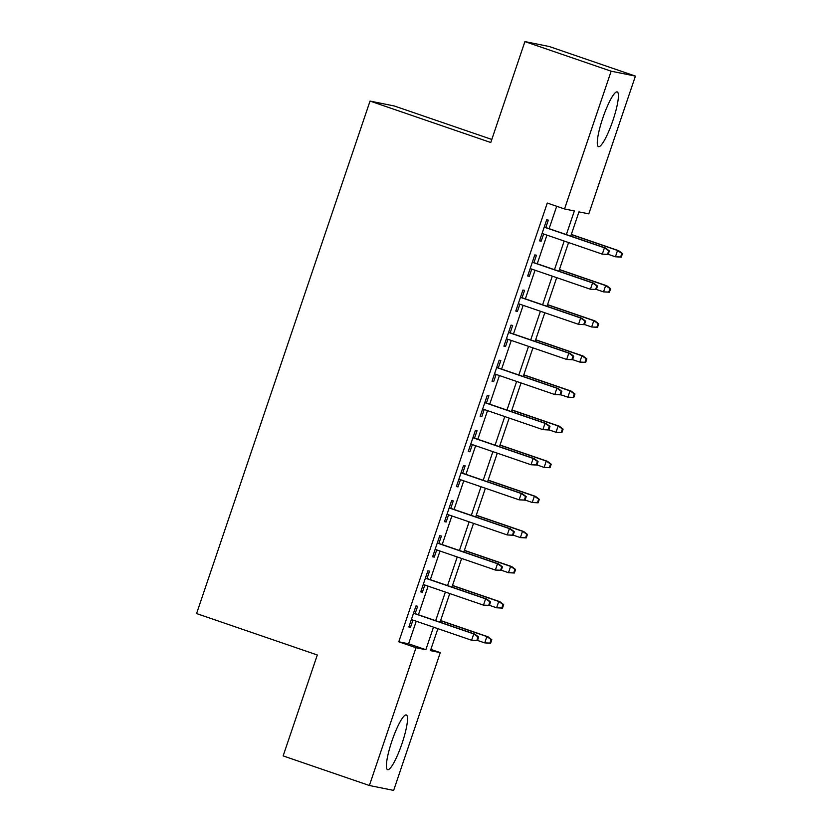 <?xml version="1.0" encoding="UTF-8"?>
<svg xmlns="http://www.w3.org/2000/svg" width="832" height="832" viewBox="0 0 832 832"><rect width="100%" height="100%" fill="white"/><g stroke="black" fill="none" stroke-linecap="round" stroke-linejoin="round"><path stroke-width="1.25" d="M391.841 741.281A28.912 5.179 -71.1 0 1 406.338 714.969A28.912 5.179 -71.1 0 1 402.074 743.35A28.912 5.179 -71.1 0 1 387.577 769.662A28.912 5.179 -71.1 0 1 391.841 741.281M602.732 118.248A28.912 5.179 -71.1 0 1 617.23 91.936A28.912 5.179 -71.1 0 1 612.966 120.307A28.912 5.179 -71.1 0 1 598.458 146.63A28.912 5.179 -71.1 0 1 602.732 118.248M491.806 139.443L394.306 105.986L370.042 101.078L196.581 613.558L317.304 654.992L283.14 755.903L369.377 785.502L416.01 647.722L425.849 649.719L433.482 627.162M370.042 101.078L490.766 142.511L524.919 41.6L549.193 46.498L635.419 76.097L588.796 213.866L578.958 211.879L570.762 236.09M430.862 649.397L440.284 652.631L393.65 790.4L369.377 785.502M415.126 613.642L417.633 606.247L415.99 605.914L408.866 626.974L410.509 627.307L412.942 620.11M427.014 578.542L429.52 571.147L427.877 570.814L420.742 591.874L422.386 592.207L424.819 585.01M438.89 543.442L441.397 536.047L439.754 535.714L432.63 556.774L434.273 557.107L436.706 549.91M450.778 508.342L453.274 500.937L451.641 500.614L444.506 521.674L446.15 521.997L448.583 514.81M462.654 473.242L465.161 465.837L463.518 465.514L456.394 486.574L458.026 486.897L460.46 479.71M474.531 438.142L477.038 430.737L475.405 430.404L468.27 451.464L469.914 451.797L472.347 444.61M486.418 403.042L488.925 395.637L487.282 395.304L480.147 416.364L481.79 416.697L484.224 409.51M498.295 367.942L500.802 360.537L499.158 360.204L492.034 381.264L493.678 381.597L496.111 374.41M510.182 332.842L512.678 325.437L511.046 325.104L503.911 346.164L505.554 346.497L507.988 339.3M522.059 297.742L524.566 290.337L522.922 290.004L515.798 311.064L517.431 311.397L519.865 304.2M533.936 262.631L536.442 255.237L534.81 254.904L527.675 275.964L529.318 276.297L531.752 269.1M566.363 234.582L574.361 210.954L564.522 208.967L547.279 203.05L398.767 641.805L408.606 643.791L416.239 621.244M418.423 614.775L428.116 586.144M430.31 579.675L440.003 551.044M442.187 544.575L451.88 515.944M454.064 509.475L463.757 480.844M465.951 474.375L475.644 445.734M477.828 439.275L487.521 410.634M489.715 404.175L499.408 375.534M501.592 369.065L511.285 340.434M513.469 333.965L523.162 305.334M525.356 298.865L535.049 270.234M537.233 263.765L546.926 235.134M549.12 228.665L556.691 206.284M545.823 227.531L548.33 220.137L546.686 219.804L539.552 240.864L541.195 241.197L543.629 234M524.919 41.6L611.156 71.198L635.419 76.097M398.767 641.805L416.01 647.722M564.522 208.967L611.156 71.198M435.677 620.693L445.359 592.062M447.554 585.593L457.246 556.962M459.43 550.493L469.123 521.862M471.318 515.393L481.01 486.762M483.194 480.293L492.887 451.662M495.082 445.193L504.764 416.562M506.958 410.093L516.651 381.451M518.835 374.993L528.528 346.351M530.722 339.893L540.415 311.251M542.599 304.782L552.292 276.151M554.486 269.682L564.169 241.051M437.882 628.67L430.446 650.645L440.284 652.631M568.568 242.559L558.875 271.19M556.691 277.659L546.998 306.29M544.804 312.759L535.111 341.401M532.927 347.859L523.234 376.501M521.04 382.959L511.358 411.601M509.163 418.07L499.47 446.701M497.286 453.17L487.594 481.801M485.399 488.27L475.706 516.901M473.522 523.37L463.83 552.001M461.635 558.47L451.953 587.101M449.758 593.57L440.066 622.201M408.606 643.791L425.849 649.719M539.625 240.656L541.195 241.197M527.748 275.756L529.318 276.297M515.861 310.856L517.431 311.397M503.984 345.956L505.554 346.497M492.107 381.056L493.678 381.597M480.22 416.156L481.79 416.697M468.343 451.266L469.914 451.797M456.456 486.366L458.026 486.897M444.579 521.466L446.15 521.997M432.702 556.566L434.273 557.107M420.815 591.666L422.386 592.207M408.938 626.766L410.509 627.307M608.182 254.457L609.367 250.952L608.712 250.817L607.526 254.322L608.182 254.457L602.295 254.134L542.058 233.459M607.526 254.322L602.295 254.134L604.438 247.822L605.623 248.061L544.253 227.001M608.712 250.817L604.438 247.822L544.201 227.146M609.367 250.952L605.623 248.061M621.296 257.109L622.482 253.594L621.826 253.469L620.641 256.974L621.296 257.109L615.42 256.786L617.552 250.474L618.738 250.713L571.324 234.437M621.826 253.469L617.552 250.474L571.272 234.582M620.641 256.974L615.42 256.786L608.223 254.322M618.738 250.713L622.482 253.594M596.294 289.557L597.48 286.052L596.825 285.917L595.639 289.422L596.294 289.557L590.418 289.234L530.182 268.57M595.639 289.422L590.418 289.234L592.561 282.922L593.736 283.161L532.366 262.101M596.825 285.917L592.561 282.922L532.324 262.246M597.48 286.052L593.736 283.161M584.418 324.657L585.603 321.152L584.948 321.017L583.762 324.532L584.418 324.657L578.542 324.334L518.305 303.67M583.762 324.532L578.542 324.334L580.674 318.022L581.859 318.261L520.489 297.201M584.948 321.017L580.674 318.022L520.437 297.346M585.603 321.152L581.859 318.261M572.53 359.757L573.726 356.252L573.071 356.117L571.875 359.632L572.53 359.757L566.654 359.445L506.418 338.77M571.875 359.632L566.654 359.445L568.797 353.122L569.972 353.361L508.612 332.301M573.071 356.117L568.797 353.122L508.56 332.446M573.726 356.252L569.972 353.361M560.654 394.857L561.839 391.352L561.184 391.217L559.998 394.732L560.654 394.857L554.778 394.545L494.541 373.87M559.998 394.732L554.778 394.545L556.91 388.222L558.095 388.461L496.725 367.401M561.184 391.217L556.91 388.222L496.673 367.546M561.839 391.352L558.095 388.461M609.419 292.209L610.605 288.694L609.95 288.569L608.754 292.074L609.419 292.209L603.533 291.886L605.675 285.574L606.861 285.813L559.437 269.537M609.95 288.569L605.675 285.574L559.385 269.682M608.754 292.074L603.533 291.886L596.346 289.422M606.861 285.813L610.605 288.694M597.532 327.309L598.718 323.804L598.062 323.669L596.877 327.174L597.532 327.309L591.656 326.986L593.798 320.674L594.974 320.913L547.56 304.637M598.062 323.669L593.798 320.674L547.508 304.782M596.877 327.174L591.656 326.986L584.459 324.522M594.974 320.913L598.718 323.804M585.655 362.409L586.841 358.904L586.186 358.769L585 362.274L585.655 362.409L579.779 362.086L581.911 355.774L583.097 356.013L535.673 339.737M586.186 358.769L581.911 355.774L535.621 339.882M585 362.274L579.779 362.086L572.582 359.622M583.097 356.013L586.841 358.904M573.768 397.509L574.964 394.004L574.298 393.869L573.113 397.374L573.768 397.509L567.892 397.186L570.034 390.874L571.21 391.113L523.796 374.837M574.298 393.869L570.034 390.874L523.744 374.982M573.113 397.374L567.892 397.186L560.706 394.722M571.21 391.113L574.964 394.004M548.777 429.967L549.962 426.452L549.307 426.317L548.122 429.832L548.777 429.967L542.89 429.645L482.654 408.97M548.122 429.832L542.89 429.645L545.033 423.322L546.218 423.561L484.848 402.501M549.307 426.317L545.033 423.322L484.796 402.646M549.962 426.452L546.218 423.561M561.891 432.609L563.077 429.104L562.422 428.969L561.236 432.484L561.891 432.609L556.015 432.297L558.147 425.974L559.333 426.213L511.919 409.937M562.422 428.969L558.147 425.974L511.867 410.082M561.236 432.484L556.015 432.297L548.818 429.822M559.333 426.213L563.077 429.104M536.89 465.067L538.075 461.552L537.42 461.417L536.234 464.932L536.89 465.067L531.014 464.745L470.777 444.07M536.234 464.932L531.014 464.745L533.156 458.422L534.331 458.661L472.961 437.601M537.42 461.417L533.156 458.422L472.919 437.746M538.075 461.552L534.331 458.661M550.014 467.709L551.2 464.204L550.545 464.069L549.349 467.584L550.014 467.709L544.128 467.397L546.27 461.074L547.456 461.313L500.032 445.037M550.545 464.069L546.27 461.074L499.98 445.193M549.349 467.584L544.128 467.397L536.942 464.922M547.456 461.313L551.2 464.204M525.013 500.167L526.198 496.652L525.543 496.517L524.358 500.032L525.013 500.167L519.137 499.845L458.9 479.17M524.358 500.032L519.137 499.845L521.269 493.522L522.454 493.761L461.084 472.701M525.543 496.517L521.269 493.522L461.032 472.846M526.198 496.652L522.454 493.761M538.127 502.809L539.313 499.304L538.658 499.169L537.472 502.684L538.127 502.809L532.251 502.497L534.394 496.174L535.569 496.413L488.155 480.137M538.658 499.169L534.394 496.174L488.103 480.293M537.472 502.684L532.251 502.497L525.054 500.022M535.569 496.413L539.313 499.304M513.126 535.267L514.322 531.752L513.666 531.627L512.47 535.132L513.126 535.267L507.25 534.945L447.013 514.27M512.47 535.132L507.25 534.945L509.392 528.622L510.567 528.861L449.207 507.801M513.666 531.627L509.392 528.622L449.155 507.957M514.322 531.752L510.567 528.861M526.25 537.919L527.436 534.404L526.781 534.269L525.595 537.784L526.25 537.919L520.374 537.597L522.506 531.274L523.692 531.513L476.268 515.237M526.781 534.269L522.506 531.274L476.216 515.393M525.595 537.784L520.374 537.597L513.178 535.122M523.692 531.513L527.436 534.404M501.249 570.367L502.434 566.852L501.779 566.727L500.594 570.232L501.249 570.367L495.373 570.045L435.136 549.37M500.594 570.232L495.373 570.045L497.505 563.732L498.69 563.961L437.32 542.901M501.779 566.727L497.505 563.732L437.268 543.057M502.434 566.852L498.69 563.961M514.363 573.019L515.559 569.504L514.894 569.369L513.708 572.884L514.363 573.019L508.487 572.697L510.63 566.374L511.805 566.613L464.391 550.337M514.894 569.369L510.63 566.374L464.339 550.493M513.708 572.884L508.487 572.697L501.301 570.222M511.805 566.613L515.559 569.504M489.372 605.467L490.558 601.952L489.902 601.827L488.717 605.332L489.372 605.467L483.486 605.145L423.249 584.47M488.717 605.332L483.486 605.145L485.628 598.832L486.814 599.071L425.443 578.001M489.902 601.827L485.628 598.832L425.391 578.157M490.558 601.952L486.814 599.071M502.486 608.119L503.672 604.604L503.017 604.469L501.831 607.984L502.486 608.119L496.61 607.797L498.742 601.474L499.928 601.713L452.514 585.447M503.017 604.469L498.742 601.474L452.462 585.593M501.831 607.984L496.61 607.797L489.414 605.332M499.928 601.713L503.672 604.604M477.485 640.567L478.67 637.062L478.015 636.927L476.83 640.432L477.485 640.567L471.609 640.245L411.372 619.57M476.83 640.432L471.609 640.245L473.751 633.932L474.926 634.171L413.556 613.101M478.015 636.927L473.751 633.932L413.514 613.257M478.67 637.062L474.926 634.171M490.61 643.219L491.795 639.704L491.14 639.579L489.944 643.084L490.61 643.219L484.723 642.897L486.866 636.574L488.051 636.813L440.627 620.547M491.14 639.579L486.866 636.574L440.575 620.693M489.944 643.084L484.723 642.897L477.537 640.432M488.051 636.813L491.795 639.704"/></g></svg>

